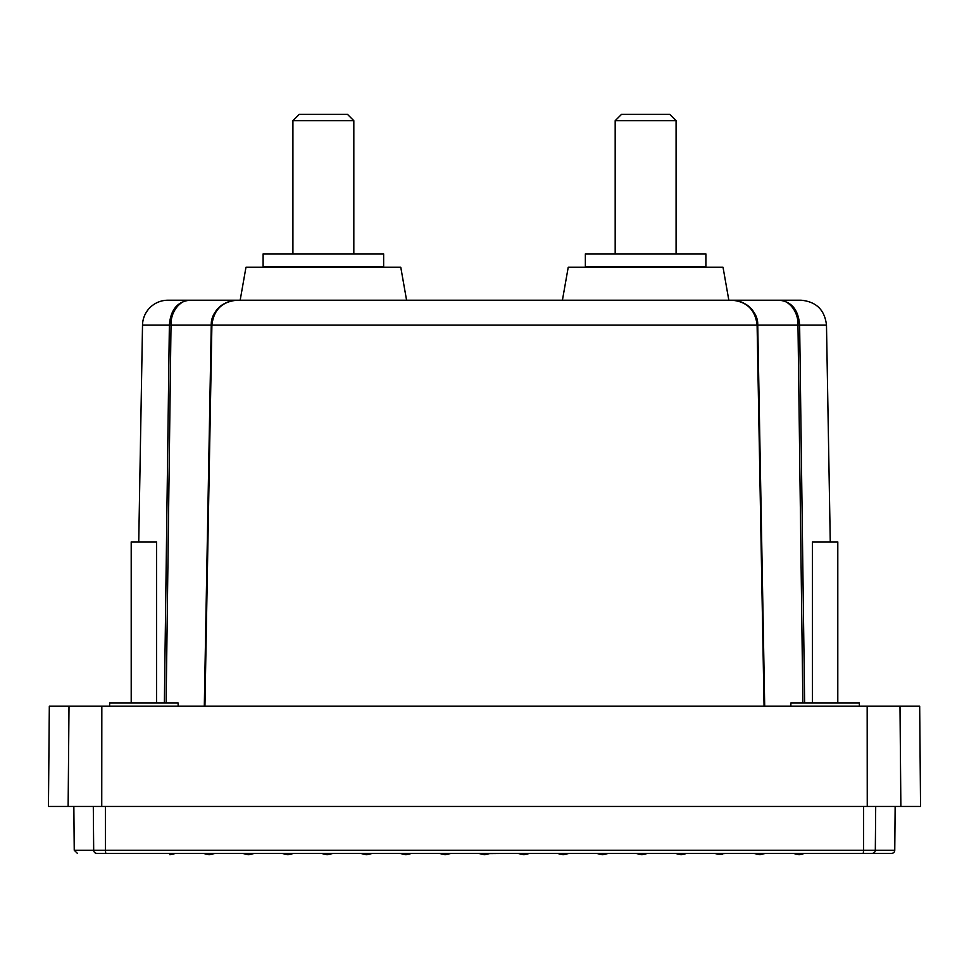 <?xml version="1.0" encoding="UTF-8"?>
<svg xmlns="http://www.w3.org/2000/svg" width="969" height="969" viewBox="0 0 969 969"><rect width="100%" height="100%" fill="white"/><g stroke="black" fill="none" stroke-linecap="round" stroke-linejoin="round"><path stroke-width="1.45" d="M891.589 853.386L872.173 853.386L891.589 853.386A3.173 3.173 0 0 0 894.762 850.237L875.322 850.237A3.173 3.149 -90 0 1 872.173 853.386L105.742 853.386L176.213 853.386L169.866 854.658M164.367 703.034L169.369 325.148C170.568 309.886 177.351 301.577 189.706 300.22L167.879 300.22A25.376 25.376 0 0 0 142.516 325.148L138.737 541.913M745.694 304.278A25.376 25.376 0 0 0 732.189 300.22M764.069 706.207L757.104 325.148C755.336 309.886 746.942 301.577 731.934 300.22A25.376 25.376 0 0 0 731.922 300.22L779.294 300.22C791.649 301.577 798.432 309.886 799.631 325.148L804.633 703.034M764.698 706.207L757.746 325.148L754.972 314.283C750.951 305.962 743.271 301.274 731.934 300.22C744.458 299.905 758.473 311.691 757.722 325.148L797.984 325.148L802.877 703.034M105.379 806.438L105.415 850.237L863.585 850.237L863.258 853.386L766.176 853.386L759.333 854.549L753.482 853.386L726.847 853.386L718.15 854.186L722.571 854.234M714.153 853.386L718.15 854.186L714.153 853.386L687.505 853.386L676.398 853.701L681.171 854.658L685.458 853.798M674.824 853.386L643.416 853.386M647.982 853.423L641.841 854.658L635.494 853.386L608.847 853.386L602.512 854.658L596.165 853.386L569.518 853.386L563.171 854.658L556.836 853.386L530.188 853.386L523.841 854.658L517.507 853.386L489.563 853.641M202.86 853.386L209.692 854.549L215.542 853.386L209.195 854.658L202.86 853.386L176.213 853.386M242.189 853.386L246.465 854.234L254.871 853.386L248.524 854.658L242.189 853.386L215.542 853.386M281.519 853.386L294.201 853.386L287.866 854.658L281.519 853.386L254.871 853.386M294.201 853.386L325.584 853.386M451.493 853.386L478.165 853.386L484.512 854.658L490.859 853.386M859.37 706.207L859.37 703.034L790.861 703.034L790.861 706.207M178.139 706.207L178.139 703.034L109.63 703.034L109.63 706.207M837.797 703.034L837.797 541.913L812.422 541.913L812.422 703.034M156.578 703.034L156.578 541.913L131.203 541.913L131.203 703.034M437.14 300.22L406.58 300.22L400.766 267.226L245.981 267.226L240.167 300.22L167.879 300.22M801.109 300.22L779.294 300.22C788.875 299.905 798.565 311.691 797.984 325.148L826.484 325.148C824.764 309.983 816.31 301.674 801.109 300.22L728.833 300.22L723.019 267.226L568.234 267.226L562.42 300.22L531.86 300.22M383.639 253.902L263.108 253.902L263.108 266.596L383.639 266.596L383.639 253.902M705.892 253.902L585.361 253.902L585.361 266.596L705.892 266.596L705.892 253.902M353.818 253.902L353.818 120.689L292.917 120.689L292.917 253.902M676.083 253.902L676.083 120.689L615.182 120.689L615.182 253.902M353.818 120.689L347.471 114.342L299.264 114.342L292.917 120.689M676.083 120.689L669.736 114.342L621.529 114.342L615.182 120.689M451.53 853.386L445.183 854.658L438.836 853.386L412.2 853.386L405.854 854.658L399.507 853.386L372.871 853.386L366.524 854.658L360.177 853.386L333.53 853.386L327.195 854.658L321.042 853.423M93.303 806.438L93.678 850.237L105.415 850.237L105.742 853.386L96.827 853.386C70.931 853.386 70.931 853.386 96.827 853.386C70.931 853.386 70.931 853.386 96.827 853.386A3.173 3.149 -90 0 1 93.678 850.237L74.238 850.237L77.411 853.386M900.867 806.438L899.995 706.207L919.678 706.207L920.55 806.438L48.45 806.438L49.322 706.207L69.005 706.207L68.133 806.438M803.192 853.846L799.159 854.658L792.812 853.386M899.995 706.207L69.005 706.207M226.964 706.207L231.01 706.207M525.634 854.295L530.188 853.386M753.482 853.386L760.411 854.537M731.934 300.22L237.066 300.22C222.058 301.577 213.665 309.886 211.896 325.148L204.931 706.207M166.123 703.034L171.016 325.148L211.254 325.148L214.028 314.283C218.049 305.962 225.729 301.274 237.066 300.22C224.542 299.905 210.527 311.691 211.278 325.148L204.338 706.207M764.662 706.207L757.722 325.148M237.078 300.22L189.706 300.22C180.125 299.905 170.435 311.691 171.016 325.148L142.516 325.148M315.131 267.226L315.131 266.596M313.702 266.596L313.702 267.226M316.173 266.596L316.173 267.226M316.488 267.226L316.488 266.596M317.868 267.226L317.868 266.596M318.983 266.596L318.983 267.226M319.298 267.226L319.298 266.596M320.618 267.226L320.618 266.596M321.805 266.596L321.805 267.226M322.12 267.226L322.12 266.596M323.367 267.226L323.367 266.596M324.627 266.596L324.627 267.226M324.942 267.226L324.942 266.596M326.129 267.226L326.129 266.596M327.449 266.596L327.449 267.226M327.764 267.226L327.764 266.596M328.879 267.226L328.879 266.596M330.247 266.596L330.247 267.226M330.562 267.226L330.562 266.596M331.604 267.226L331.604 266.596M333.045 266.596L333.045 267.226M333.348 267.226L333.348 266.596M334.317 267.226L334.317 266.596M335.807 266.596L335.807 267.226M336.11 267.226L336.11 266.596M336.994 267.226L336.994 266.596M338.532 266.596L338.532 267.226M338.835 267.226L338.835 266.596M339.647 267.226L339.647 266.596M341.221 266.596L341.221 267.226M341.524 267.226L341.524 266.596M342.239 267.226L342.239 266.596M343.862 266.596L343.862 267.226M344.152 267.226L344.152 266.596M344.782 267.226L344.782 266.596M346.442 266.596L346.442 267.226M346.732 267.226L346.732 266.596M347.277 267.226L347.277 266.596M348.961 266.596L348.961 267.226M349.24 267.226L349.24 266.596M349.7 267.226L349.7 266.596M351.408 266.596L351.408 267.226M351.674 267.226L351.674 266.596M352.05 267.226L352.05 266.596M353.782 266.596L353.782 267.226M354.036 267.226L354.036 266.596M354.315 267.226L354.315 266.596M356.071 266.596L356.071 267.226M356.326 267.226L356.326 266.596M356.507 267.226L356.507 266.596M358.276 266.596L358.276 267.226M358.506 267.226L358.506 266.596M358.603 267.226L358.603 266.596M360.371 266.596L360.371 267.226M360.601 267.226L360.601 266.596M362.37 266.596L362.37 267.226M362.588 267.226L362.588 266.596M364.271 266.596L364.271 267.226M364.477 267.226L364.477 266.596M366.052 266.596L366.052 267.226M366.246 267.226L366.246 266.596M367.723 266.596L367.723 267.226M367.893 267.226L367.893 266.596M369.262 266.596L369.262 267.226M369.431 267.226L369.431 266.596M370.679 266.596L370.679 267.226M370.836 267.226L370.836 266.596M371.975 266.596L371.975 267.226M372.108 267.226L372.108 266.596M373.126 266.596L373.126 267.226M373.247 267.226L373.247 266.596M374.143 266.596L374.143 267.226M374.252 267.226L374.252 266.596M375.027 266.596L375.027 267.226M375.112 267.226L375.112 266.596M375.766 266.596L375.766 267.226M375.839 267.226L375.839 266.596M376.36 266.596L376.36 267.226M376.42 267.226L376.42 266.596M376.808 266.596L376.808 267.226M376.856 267.226L376.856 266.596M377.111 266.596L377.111 267.226L377.135 266.596M377.268 266.596L377.268 267.226M377.28 267.226L377.28 266.596L377.28 267.226M269.467 266.596L269.467 267.226L269.467 266.596M269.6 266.596L269.6 267.226L269.624 266.596M269.891 266.596L269.891 267.226M269.927 267.226L269.927 266.596M270.327 266.596L270.327 267.226M270.387 267.226L270.387 266.596M270.908 266.596L270.908 267.226M270.981 267.226L270.981 266.596M271.623 266.596L271.623 267.226M271.72 267.226L271.72 266.596M272.495 266.596L272.495 267.226M272.592 267.226L272.592 266.596M273.5 266.596L273.5 267.226M273.609 267.226L273.609 266.596M274.639 266.596L274.639 267.226M274.772 267.226L274.772 266.596M275.911 266.596L275.911 267.226M276.056 267.226L276.056 266.596M277.316 266.596L277.316 267.226M277.473 267.226L277.473 266.596M278.842 266.596L278.842 267.226M279.024 267.226L279.024 266.596M280.501 266.596L280.501 267.226M280.683 267.226L280.683 266.596M282.27 266.596L282.27 267.226M282.476 267.226L282.476 266.596M284.147 266.596L284.147 267.226M284.365 267.226L284.365 266.596M286.146 266.596L286.146 267.226M286.364 267.226L286.364 266.596M288.144 267.226L288.144 266.596M288.229 266.596L288.229 267.226M288.471 267.226L288.471 266.596M290.24 267.226L290.24 266.596M290.421 266.596L290.421 267.226M290.676 267.226L290.676 266.596M292.42 267.226L292.42 266.596M292.699 266.596L292.699 267.226M292.965 267.226L292.965 266.596M294.697 267.226L294.697 266.596M295.06 266.596L295.06 267.226M295.327 267.226L295.327 266.596M297.047 267.226L297.047 266.596M297.507 266.596L297.507 267.226M297.786 267.226L297.786 266.596M299.469 267.226L299.469 266.596M300.015 266.596L300.015 267.226M300.305 267.226L300.305 266.596M301.953 267.226L301.953 266.596M302.594 266.596L302.594 267.226M302.885 267.226L302.885 266.596M304.496 267.226L304.496 266.596M305.223 266.596L305.223 267.226M305.526 267.226L305.526 266.596M307.1 267.226L307.1 266.596M307.9 266.596L307.9 267.226M308.203 267.226L308.203 266.596M309.741 267.226L309.741 266.596M310.625 266.596L310.625 267.226M310.94 267.226L310.94 266.596M312.43 267.226L312.43 266.596M313.387 266.596L313.387 267.226M635.652 266.596L635.652 267.226M635.955 267.226L635.955 266.596M637.396 267.226L637.396 266.596M638.438 266.596L638.438 267.226M638.753 267.226L638.753 266.596M640.121 267.226L640.121 266.596M641.236 266.596L641.236 267.226M641.551 267.226L641.551 266.596M642.871 267.226L642.871 266.596M644.058 266.596L644.058 267.226M644.373 267.226L644.373 266.596M645.633 267.226L645.633 266.596M646.88 266.596L646.88 267.226M647.195 267.226L647.195 266.596M648.382 267.226L648.382 266.596M649.702 266.596L649.702 267.226M650.017 267.226L650.017 266.596M651.132 267.226L651.132 266.596M652.512 266.596L652.512 267.226M652.827 267.226L652.827 266.596M653.869 267.226L653.869 266.596M655.298 266.596L655.298 267.226M655.613 267.226L655.613 266.596M656.57 267.226L656.57 266.596M658.06 266.596L658.06 267.226M658.375 267.226L658.375 266.596M659.259 267.226L659.259 266.596M660.797 266.596L660.797 267.226M661.1 267.226L661.1 266.596M661.9 267.226L661.9 266.596M663.474 266.596L663.474 267.226M663.777 267.226L663.777 266.596M664.504 267.226L664.504 266.596M666.115 266.596L666.115 267.226M666.406 267.226L666.406 266.596M667.047 267.226L667.047 266.596M668.695 266.596L668.695 267.226M668.985 267.226L668.985 266.596M669.531 267.226L669.531 266.596M671.214 266.596L671.214 267.226M671.493 267.226L671.493 266.596M671.953 267.226L671.953 266.596M673.673 266.596L673.673 267.226M673.939 267.226L673.939 266.596M674.303 267.226L674.303 266.596M676.035 266.596L676.035 267.226M676.301 267.226L676.301 266.596M676.58 267.226L676.58 266.596M678.324 266.596L678.324 267.226M678.579 267.226L678.579 266.596M678.76 267.226L678.76 266.596M680.529 266.596L680.529 267.226M680.771 267.226L680.771 266.596M680.856 267.226L680.856 266.596M682.636 266.596L682.636 267.226M682.854 267.226L682.854 266.596M684.635 266.596L684.635 267.226M684.853 267.226L684.853 266.596M686.524 266.596L686.524 267.226M686.73 267.226L686.73 266.596M688.317 266.596L688.317 267.226M688.499 267.226L688.499 266.596M689.976 266.596L689.976 267.226M690.158 267.226L690.158 266.596M691.527 266.596L691.527 267.226M691.684 267.226L691.684 266.596M692.944 266.596L692.944 267.226M693.089 267.226L693.089 266.596M694.228 266.596L694.228 267.226M694.361 267.226L694.361 266.596M695.391 266.596L695.391 267.226M695.5 267.226L695.5 266.596M696.408 266.596L696.408 267.226M696.505 267.226L696.505 266.596M697.28 266.596L697.28 267.226M697.377 267.226L697.377 266.596M698.019 266.596L698.019 267.226M698.092 267.226L698.092 266.596M698.613 266.596L698.613 267.226M698.673 267.226L698.673 266.596M699.073 266.596L699.073 267.226M699.109 267.226L699.109 266.596M699.376 266.596L699.376 267.226L699.4 266.596M699.533 266.596L699.533 267.226M591.72 266.596L591.72 267.226M591.732 267.226L591.732 266.596M591.865 266.596L591.865 267.226L591.889 266.596M592.144 266.596L592.144 267.226M592.192 267.226L592.192 266.596M592.58 266.596L592.58 267.226M592.64 267.226L592.64 266.596M593.161 266.596L593.161 267.226M593.234 267.226L593.234 266.596M593.888 266.596L593.888 267.226M593.973 267.226L593.973 266.596M594.748 266.596L594.748 267.226M594.857 267.226L594.857 266.596M595.753 266.596L595.753 267.226M595.874 267.226L595.874 266.596M596.892 266.596L596.892 267.226M597.025 267.226L597.025 266.596M598.164 266.596L598.164 267.226M598.321 267.226L598.321 266.596M599.569 266.596L599.569 267.226M599.738 267.226L599.738 266.596M601.107 266.596L601.107 267.226M601.277 267.226L601.277 266.596M602.754 266.596L602.754 267.226M602.948 267.226L602.948 266.596M604.523 266.596L604.523 267.226M604.729 267.226L604.729 266.596M606.412 266.596L606.412 267.226M606.63 267.226L606.63 266.596M608.399 266.596L608.399 267.226M608.629 267.226L608.629 266.596M610.397 267.226L610.397 266.596M610.494 266.596L610.494 267.226M610.724 267.226L610.724 266.596M612.493 267.226L612.493 266.596M612.674 266.596L612.674 267.226M612.929 267.226L612.929 266.596M614.685 267.226L614.685 266.596M614.964 266.596L614.964 267.226M615.218 267.226L615.218 266.596M616.95 267.226L616.95 266.596M617.326 266.596L617.326 267.226M617.592 267.226L617.592 266.596M619.3 267.226L619.3 266.596M619.76 266.596L619.76 267.226M620.039 267.226L620.039 266.596M621.723 267.226L621.723 266.596M622.268 266.596L622.268 267.226M622.558 267.226L622.558 266.596M624.218 267.226L624.218 266.596M624.848 266.596L624.848 267.226M625.138 267.226L625.138 266.596M626.761 267.226L626.761 266.596M627.476 266.596L627.476 267.226M627.779 267.226L627.779 266.596M629.353 267.226L629.353 266.596M630.165 266.596L630.165 267.226M630.468 267.226L630.468 266.596M632.006 267.226L632.006 266.596M632.89 266.596L632.89 267.226M633.193 267.226L633.193 266.596M634.683 267.226L634.683 266.596M863.621 806.438L863.585 850.237L875.322 850.237L875.697 806.438M101.745 806.438L101.83 706.207M867.255 806.438L867.17 706.207M757.746 325.148L211.278 325.148M74.238 850.237L73.85 806.438M894.762 850.237L895.15 806.438M826.484 325.148L830.263 541.913M204.302 706.207L211.254 325.148"/></g></svg>
